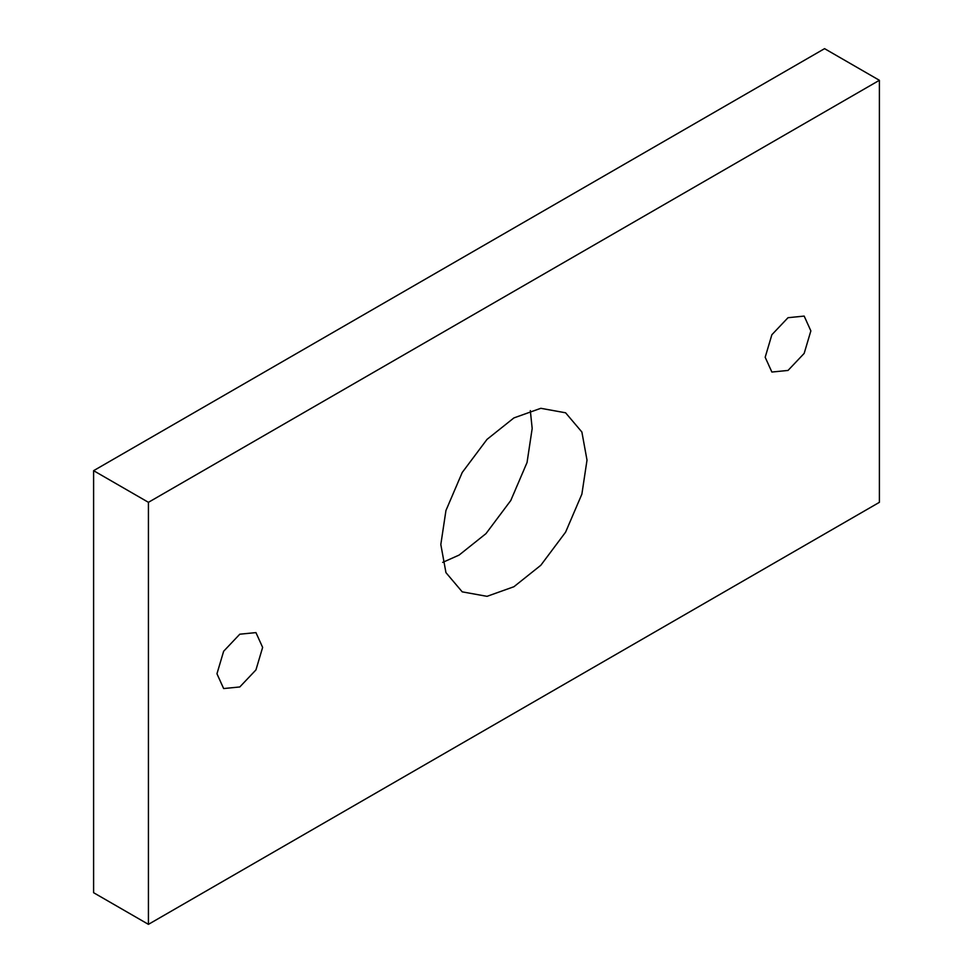 <?xml version="1.0" encoding="UTF-8"?>
<svg xmlns="http://www.w3.org/2000/svg" width="973" height="973" viewBox="0 0 973 973"><rect width="100%" height="100%" fill="white"/><g stroke="black" fill="none" stroke-linecap="round" stroke-linejoin="round"><path stroke-width="1.46" d="M765.179 357.261L771.869 334.736L788.021 317.697L804.172 316.091L810.862 330.881L804.172 353.394L788.021 370.445L771.869 372.039L765.179 357.261M440.818 544.527L445.95 510.497L462.224 472.489L487.011 439.382L513.914 417.916L540.818 408.307L565.593 412.795L581.878 432.012L587.011 460.12L581.878 494.15L565.593 532.17L540.818 565.277L513.914 586.731L487.011 596.34L462.224 591.852L445.95 572.635L440.818 544.527M442.679 562.394L459.086 555.084L485.989 533.618L510.776 500.511L527.05 462.503L532.182 428.473L530.321 410.606M216.955 673.766L223.644 651.253L239.796 634.201L255.948 632.608L262.637 647.398L255.948 669.91L239.796 686.962L223.644 688.556L216.955 673.766M148.431 924.35L93.603 892.703L93.603 470.677L148.431 502.323L148.431 924.35L879.397 502.323L879.397 80.297L148.431 502.323M93.603 470.677L824.569 48.65L879.397 80.297"/></g></svg>
